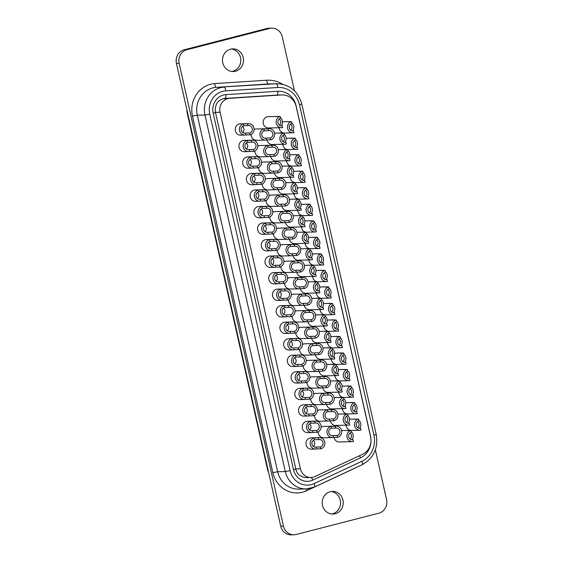 <?xml version="1.0" encoding="UTF-8"?>
<svg xmlns="http://www.w3.org/2000/svg" width="563" height="563" viewBox="0 0 563 563"><rect width="100%" height="100%" fill="white"/><g stroke="black" fill="none" stroke-linecap="round" stroke-linejoin="round"><path stroke-width="0.84" d="M357.744 427.69A3.779 3.512 88.6 0 0 357.589 421.631M354.014 411.166A3.779 3.512 88.6 0 0 353.867 405.107M350.292 394.642A3.779 3.512 88.6 0 0 350.144 388.583M346.569 378.111A3.779 3.512 88.6 0 0 346.414 372.059M342.846 361.587A3.779 3.512 88.6 0 0 342.691 355.534M339.123 345.063A3.779 3.512 88.6 0 0 338.968 339.003M335.393 328.539A3.779 3.512 88.6 0 0 335.245 322.479M331.67 312.015A3.779 3.512 88.6 0 0 331.523 305.955M327.947 295.484A3.779 3.512 88.6 0 0 327.8 289.431M324.225 278.959A3.779 3.512 88.6 0 0 324.07 272.9M320.502 262.435A3.779 3.512 88.6 0 0 320.347 256.376M316.779 245.911A3.779 3.512 88.6 0 0 316.624 239.852M313.049 229.387A3.779 3.512 88.6 0 0 312.901 223.328M309.326 212.856A3.779 3.512 88.6 0 0 309.178 206.804M305.603 196.332A3.779 3.512 88.6 0 0 305.449 190.273M301.881 179.808A3.779 3.512 88.6 0 0 301.726 173.749M298.158 163.284A3.779 3.512 88.6 0 0 298.003 157.225M294.428 146.753A3.779 3.512 88.6 0 0 294.28 140.701M356.534 419.154A5.665 5.264 88.6 0 0 355.429 419.055A5.665 5.264 88.6 0 0 354.331 419.203L358.518 419.097A5.665 5.264 88.6 0 0 354.542 425.339A5.665 5.264 88.6 0 0 359.898 430.273A5.665 5.264 88.6 0 0 361.003 430.118L360.587 428.281A3.779 3.512 88.6 0 1 356.28 425.093A3.779 3.512 88.6 0 1 358.934 420.934L358.518 419.097M355.429 419.055L351.242 419.154A5.665 5.264 88.6 0 0 350.144 419.308A5.665 5.264 88.6 0 0 349.517 419.519M346.132 425.185A5.665 5.264 88.6 0 0 351.53 430.484L359.898 430.273M352.811 402.622A5.665 5.264 88.6 0 0 351.706 402.524A5.665 5.264 88.6 0 0 350.608 402.679L354.796 402.573A5.665 5.264 88.6 0 0 350.819 408.808A5.665 5.264 88.6 0 0 356.175 413.749A5.665 5.264 88.6 0 0 357.28 413.594L356.865 411.757A3.779 3.512 88.6 0 1 352.558 408.569A3.779 3.512 88.6 0 1 355.211 404.41L354.796 402.573M351.706 402.524L347.519 402.629A5.665 5.264 88.6 0 0 346.421 402.784A5.665 5.264 88.6 0 0 345.795 402.988M342.41 408.661A5.665 5.264 88.6 0 0 347.8 413.953L356.175 413.749M349.088 386.098A5.665 5.264 88.6 0 0 347.983 386A5.665 5.264 88.6 0 0 346.885 386.155L351.073 386.049A5.665 5.264 88.6 0 0 347.097 392.284A5.665 5.264 88.6 0 0 352.452 397.218A5.665 5.264 88.6 0 0 353.55 397.07L353.142 395.233A3.779 3.512 88.6 0 1 348.835 392.045A3.779 3.512 88.6 0 1 351.481 387.886L351.073 386.049M347.983 386L343.796 386.105A5.665 5.264 88.6 0 0 342.698 386.26A5.665 5.264 88.6 0 0 342.072 386.464M338.687 392.13A5.665 5.264 88.6 0 0 344.077 397.429L352.452 397.218M345.365 369.574A5.665 5.264 88.6 0 0 344.26 369.476A5.665 5.264 88.6 0 0 343.156 369.631L347.343 369.525A5.665 5.264 88.6 0 0 343.374 375.76A5.665 5.264 88.6 0 0 348.729 380.694A5.665 5.264 88.6 0 0 349.827 380.539L349.412 378.702A3.779 3.512 88.6 0 1 345.112 375.521A3.779 3.512 88.6 0 1 347.758 371.362L347.343 369.525M344.26 369.476L340.073 369.581A5.665 5.264 88.6 0 0 338.968 369.736A5.665 5.264 88.6 0 0 338.342 369.94M334.964 375.605A5.665 5.264 88.6 0 0 340.355 380.905L348.729 380.694M341.642 353.05A5.665 5.264 88.6 0 0 340.531 352.952A5.665 5.264 88.6 0 0 339.433 353.107L343.62 353.001A5.665 5.264 88.6 0 0 339.644 359.236A5.665 5.264 88.6 0 0 345.006 364.17A5.665 5.264 88.6 0 0 346.104 364.015L345.689 362.178A3.779 3.512 88.6 0 1 341.382 358.99A3.779 3.512 88.6 0 1 344.035 354.838L343.62 353.001M340.531 352.952L336.35 353.057A5.665 5.264 88.6 0 0 335.245 353.205A5.665 5.264 88.6 0 0 334.619 353.416M331.241 359.081A5.665 5.264 88.6 0 0 336.632 364.381L345.006 364.17M337.913 336.526A5.665 5.264 88.6 0 0 336.808 336.428A5.665 5.264 88.6 0 0 335.71 336.575L339.897 336.47A5.665 5.264 88.6 0 0 335.921 342.712A5.665 5.264 88.6 0 0 341.284 347.645A5.665 5.264 88.6 0 0 342.381 347.491L341.966 345.654A3.779 3.512 88.6 0 1 337.659 342.466A3.779 3.512 88.6 0 1 340.312 338.307L339.897 336.47M336.808 336.428L332.62 336.526A5.665 5.264 88.6 0 0 331.523 336.681A5.665 5.264 88.6 0 0 330.896 336.892M327.511 342.557A5.665 5.264 88.6 0 0 332.909 347.857L341.284 347.645M334.19 319.995A5.665 5.264 88.6 0 0 333.085 319.897A5.665 5.264 88.6 0 0 331.987 320.051L336.174 319.946A5.665 5.264 88.6 0 0 332.198 326.181A5.665 5.264 88.6 0 0 337.554 331.121A5.665 5.264 88.6 0 0 338.659 330.967L338.243 329.13A3.779 3.512 88.6 0 1 333.936 325.942A3.779 3.512 88.6 0 1 336.59 321.783L336.174 319.946M333.085 319.897L328.898 320.002A5.665 5.264 88.6 0 0 327.8 320.157A5.665 5.264 88.6 0 0 327.173 320.361M323.788 326.033A5.665 5.264 88.6 0 0 329.179 331.325L337.554 331.121M330.467 303.471A5.665 5.264 88.6 0 0 329.362 303.373A5.665 5.264 88.6 0 0 328.264 303.527L332.451 303.422A5.665 5.264 88.6 0 0 328.475 309.657A5.665 5.264 88.6 0 0 333.831 314.59A5.665 5.264 88.6 0 0 334.929 314.443L334.521 312.606A3.779 3.512 88.6 0 1 330.214 309.418A3.779 3.512 88.6 0 1 332.86 305.259L332.451 303.422M329.362 303.373L325.175 303.478A5.665 5.264 88.6 0 0 324.077 303.633A5.665 5.264 88.6 0 0 323.451 303.837M320.065 309.502A5.665 5.264 88.6 0 0 325.456 314.801L333.831 314.59M326.744 286.947A5.665 5.264 88.6 0 0 325.639 286.849A5.665 5.264 88.6 0 0 324.534 287.003L328.722 286.898A5.665 5.264 88.6 0 0 324.752 293.133A5.665 5.264 88.6 0 0 330.108 298.066A5.665 5.264 88.6 0 0 331.206 297.911L330.791 296.075A3.779 3.512 88.6 0 1 326.491 292.894A3.779 3.512 88.6 0 1 329.137 288.735L328.722 286.898M325.639 286.849L321.452 286.954A5.665 5.264 88.6 0 0 320.347 287.109A5.665 5.264 88.6 0 0 319.721 287.313M316.343 292.978A5.665 5.264 88.6 0 0 321.733 298.277L330.108 298.066M323.021 270.423A5.665 5.264 88.6 0 0 321.909 270.324A5.665 5.264 88.6 0 0 320.811 270.479L324.999 270.374A5.665 5.264 88.6 0 0 321.023 276.609A5.665 5.264 88.6 0 0 326.385 281.542A5.665 5.264 88.6 0 0 327.483 281.387L327.068 279.551A3.779 3.512 88.6 0 1 322.761 276.363A3.779 3.512 88.6 0 1 325.414 272.211L324.999 270.374M321.909 270.324L317.729 270.43A5.665 5.264 88.6 0 0 316.624 270.578A5.665 5.264 88.6 0 0 315.998 270.789M312.62 276.454A5.665 5.264 88.6 0 0 318.011 281.753L326.385 281.542M319.291 253.892A5.665 5.264 88.6 0 0 318.186 253.8A5.665 5.264 88.6 0 0 317.089 253.948L321.276 253.843A5.665 5.264 88.6 0 0 317.3 260.085A5.665 5.264 88.6 0 0 322.662 265.018A5.665 5.264 88.6 0 0 323.76 264.863L323.345 263.027A3.779 3.512 88.6 0 1 319.038 259.839A3.779 3.512 88.6 0 1 321.691 255.679L321.276 253.843M318.186 253.8L313.999 253.899A5.665 5.264 88.6 0 0 312.901 254.054A5.665 5.264 88.6 0 0 312.275 254.265M308.89 259.93A5.665 5.264 88.6 0 0 314.288 265.222L322.662 265.018M315.569 237.368A5.665 5.264 88.6 0 0 314.464 237.269A5.665 5.264 88.6 0 0 313.366 237.424L317.553 237.319A5.665 5.264 88.6 0 0 313.577 243.554A5.665 5.264 88.6 0 0 318.932 248.487A5.665 5.264 88.6 0 0 320.037 248.339L319.622 246.503A3.779 3.512 88.6 0 1 315.315 243.315A3.779 3.512 88.6 0 1 317.968 239.155L317.553 237.319M314.464 237.269L310.276 237.375A5.665 5.264 88.6 0 0 309.178 237.53A5.665 5.264 88.6 0 0 308.552 237.734M305.167 243.406A5.665 5.264 88.6 0 0 310.558 248.698L318.932 248.487M311.846 220.844A5.665 5.264 88.6 0 0 310.741 220.745A5.665 5.264 88.6 0 0 309.643 220.9L313.83 220.795A5.665 5.264 88.6 0 0 309.854 227.03A5.665 5.264 88.6 0 0 315.21 231.963A5.665 5.264 88.6 0 0 316.307 231.808L315.899 229.978A3.779 3.512 88.6 0 1 311.592 226.79A3.779 3.512 88.6 0 1 314.238 222.631L313.83 220.795M310.741 220.745L306.553 220.851A5.665 5.264 88.6 0 0 305.456 221.006A5.665 5.264 88.6 0 0 304.829 221.21M301.444 226.875A5.665 5.264 88.6 0 0 306.835 232.174L315.21 231.963M308.123 204.32A5.665 5.264 88.6 0 0 307.018 204.221A5.665 5.264 88.6 0 0 305.913 204.376L310.1 204.27A5.665 5.264 88.6 0 0 306.131 210.506A5.665 5.264 88.6 0 0 311.487 215.439A5.665 5.264 88.6 0 0 312.585 215.284L312.169 213.447A3.779 3.512 88.6 0 1 307.87 210.259A3.779 3.512 88.6 0 1 310.516 206.107L310.1 204.27M307.018 204.221L302.831 204.327A5.665 5.264 88.6 0 0 301.733 204.482A5.665 5.264 88.6 0 0 301.099 204.686M297.721 210.351A5.665 5.264 88.6 0 0 303.112 215.65L311.487 215.439M304.4 187.796A5.665 5.264 88.6 0 0 303.295 187.697A5.665 5.264 88.6 0 0 302.19 187.845L306.378 187.746A5.665 5.264 88.6 0 0 302.401 193.982A5.665 5.264 88.6 0 0 307.764 198.915A5.665 5.264 88.6 0 0 308.862 198.76L308.447 196.923A3.779 3.512 88.6 0 1 304.14 193.735A3.779 3.512 88.6 0 1 306.793 189.583L306.378 187.746M303.295 187.697L299.108 187.803A5.665 5.264 88.6 0 0 298.003 187.951A5.665 5.264 88.6 0 0 297.377 188.162M293.999 193.827A5.665 5.264 88.6 0 0 299.389 199.126L307.764 198.915M300.67 171.265A5.665 5.264 88.6 0 0 299.565 171.166A5.665 5.264 88.6 0 0 298.467 171.321L302.655 171.215A5.665 5.264 88.6 0 0 298.679 177.458A5.665 5.264 88.6 0 0 304.041 182.391A5.665 5.264 88.6 0 0 305.139 182.236L304.724 180.399A3.779 3.512 88.6 0 1 300.417 177.211A3.779 3.512 88.6 0 1 303.07 173.052L302.655 171.215M299.565 171.166L295.378 171.272A5.665 5.264 88.6 0 0 294.28 171.426A5.665 5.264 88.6 0 0 293.654 171.638M290.269 177.303A5.665 5.264 88.6 0 0 295.666 182.595L304.041 182.391M296.947 154.741A5.665 5.264 88.6 0 0 295.842 154.642A5.665 5.264 88.6 0 0 294.745 154.797L298.932 154.691A5.665 5.264 88.6 0 0 294.956 160.927A5.665 5.264 88.6 0 0 300.311 165.86A5.665 5.264 88.6 0 0 301.416 165.712L301.001 163.875A3.779 3.512 88.6 0 1 296.694 160.687A3.779 3.512 88.6 0 1 299.347 156.528L298.932 154.691M295.842 154.642L291.655 154.748A5.665 5.264 88.6 0 0 290.557 154.902A5.665 5.264 88.6 0 0 289.931 155.107M286.546 160.772A5.665 5.264 88.6 0 0 291.944 166.071L300.311 165.86M293.224 138.216A5.665 5.264 88.6 0 0 292.12 138.118A5.665 5.264 88.6 0 0 291.022 138.273L295.209 138.167A5.665 5.264 88.6 0 0 291.233 144.402A5.665 5.264 88.6 0 0 296.588 149.336A5.665 5.264 88.6 0 0 297.686 149.181L297.278 147.351A3.779 3.512 88.6 0 1 292.971 144.163A3.779 3.512 88.6 0 1 295.617 140.004L295.209 138.167M292.12 138.118L287.932 138.224A5.665 5.264 88.6 0 0 286.834 138.378A5.665 5.264 88.6 0 0 286.208 138.582M282.823 144.248A5.665 5.264 88.6 0 0 288.214 149.547L296.588 149.336M333.486 437.395L333.071 435.558A3.779 3.512 88.6 0 1 328.764 432.37A3.779 3.512 88.6 0 1 331.417 428.211L335.604 428.105L335.189 426.268L331.002 426.374A5.665 5.264 88.6 0 0 327.026 432.609A5.665 5.264 88.6 0 0 332.381 437.542A5.665 5.264 88.6 0 0 333.486 437.395L337.673 437.289A5.665 5.264 88.6 0 0 341.642 431.047A5.665 5.264 88.6 0 0 336.287 426.114A5.665 5.264 88.6 0 0 335.189 426.268M333.071 435.558L337.258 435.452A3.779 3.512 88.6 0 0 336.336 428.007A3.779 3.512 88.6 0 0 335.604 428.105M329.756 420.864L329.348 419.027A3.779 3.512 88.6 0 1 325.041 415.846A3.779 3.512 88.6 0 1 327.687 411.687L331.874 411.581L331.466 409.744L327.279 409.85A5.665 5.264 88.6 0 0 323.303 416.085A5.665 5.264 88.6 0 0 328.658 421.018A5.665 5.264 88.6 0 0 329.756 420.864L333.943 420.758A5.665 5.264 88.6 0 0 337.92 414.523A5.665 5.264 88.6 0 0 332.564 409.59A5.665 5.264 88.6 0 0 331.466 409.744M329.348 419.027L333.535 418.921A3.779 3.512 88.6 0 0 332.613 411.476A3.779 3.512 88.6 0 0 331.874 411.581M326.033 404.34L325.618 402.503A3.779 3.512 88.6 0 1 321.318 399.315A3.779 3.512 88.6 0 1 323.964 395.163L328.152 395.057L327.736 393.22L323.549 393.326A5.665 5.264 88.6 0 0 319.58 399.561A5.665 5.264 88.6 0 0 324.935 404.494A5.665 5.264 88.6 0 0 326.033 404.34L330.221 404.234A5.665 5.264 88.6 0 0 334.197 397.999A5.665 5.264 88.6 0 0 328.841 393.065A5.665 5.264 88.6 0 0 327.736 393.22M325.618 402.503L329.805 402.397A3.779 3.512 88.6 0 0 328.883 394.952A3.779 3.512 88.6 0 0 328.152 395.057M322.31 387.816L321.895 385.979A3.779 3.512 88.6 0 1 317.588 382.791A3.779 3.512 88.6 0 1 320.241 378.632L324.429 378.526L324.014 376.696L319.826 376.795A5.665 5.264 88.6 0 0 315.85 383.037A5.665 5.264 88.6 0 0 321.213 387.97A5.665 5.264 88.6 0 0 322.31 387.816L326.498 387.71A5.665 5.264 88.6 0 0 330.474 381.475A5.665 5.264 88.6 0 0 325.111 376.541A5.665 5.264 88.6 0 0 324.014 376.696M321.895 385.979L326.083 385.873A3.779 3.512 88.6 0 0 325.161 378.427A3.779 3.512 88.6 0 0 324.429 378.526M318.588 371.291L318.172 369.455A3.779 3.512 88.6 0 1 313.865 366.267A3.779 3.512 88.6 0 1 316.519 362.108L320.706 362.002L320.291 360.165L316.103 360.271A5.665 5.264 88.6 0 0 312.127 366.506A5.665 5.264 88.6 0 0 317.49 371.439A5.665 5.264 88.6 0 0 318.588 371.291L322.775 371.186A5.665 5.264 88.6 0 0 326.751 364.951A5.665 5.264 88.6 0 0 321.389 360.017A5.665 5.264 88.6 0 0 320.291 360.165M318.172 369.455L322.36 369.349A3.779 3.512 88.6 0 0 321.438 361.903A3.779 3.512 88.6 0 0 320.706 362.002M314.865 354.76L314.45 352.931A3.779 3.512 88.6 0 1 310.143 349.743A3.779 3.512 88.6 0 1 312.796 345.583L316.983 345.478L316.568 343.641L312.381 343.747A5.665 5.264 88.6 0 0 308.404 349.982A5.665 5.264 88.6 0 0 313.76 354.915A5.665 5.264 88.6 0 0 314.865 354.76L319.052 354.662A5.665 5.264 88.6 0 0 323.021 348.42A5.665 5.264 88.6 0 0 317.666 343.486A5.665 5.264 88.6 0 0 316.568 343.641M314.45 352.931L318.637 352.825A3.779 3.512 88.6 0 0 317.715 345.372A3.779 3.512 88.6 0 0 316.983 345.478M311.135 338.236L310.727 336.4A3.779 3.512 88.6 0 1 306.42 333.212A3.779 3.512 88.6 0 1 309.066 329.059L313.253 328.954L312.845 327.117L308.658 327.223A5.665 5.264 88.6 0 0 304.682 333.458A5.665 5.264 88.6 0 0 310.037 338.391A5.665 5.264 88.6 0 0 311.135 338.236L315.322 338.131A5.665 5.264 88.6 0 0 319.298 331.896A5.665 5.264 88.6 0 0 313.943 326.962A5.665 5.264 88.6 0 0 312.845 327.117M310.727 336.4L314.914 336.294A3.779 3.512 88.6 0 0 313.992 328.848A3.779 3.512 88.6 0 0 313.253 328.954M307.412 321.712L306.997 319.875A3.779 3.512 88.6 0 1 302.697 316.688A3.779 3.512 88.6 0 1 305.343 312.535L309.53 312.43L309.115 310.593L304.928 310.699A5.665 5.264 88.6 0 0 300.959 316.934A5.665 5.264 88.6 0 0 306.314 321.867A5.665 5.264 88.6 0 0 307.412 321.712L311.599 321.607A5.665 5.264 88.6 0 0 315.576 315.371A5.665 5.264 88.6 0 0 310.22 310.438A5.665 5.264 88.6 0 0 309.115 310.593M306.997 319.875L311.184 319.77A3.779 3.512 88.6 0 0 310.262 312.324A3.779 3.512 88.6 0 0 309.53 312.43M303.689 305.188L303.274 303.351A3.779 3.512 88.6 0 1 298.974 300.163A3.779 3.512 88.6 0 1 301.62 296.004L305.808 295.899L305.392 294.062L301.205 294.168A5.665 5.264 88.6 0 0 297.229 300.41A5.665 5.264 88.6 0 0 302.591 305.343A5.665 5.264 88.6 0 0 303.689 305.188L307.877 305.083A5.665 5.264 88.6 0 0 311.853 298.847A5.665 5.264 88.6 0 0 306.49 293.914A5.665 5.264 88.6 0 0 305.392 294.062M303.274 303.351L307.461 303.246A3.779 3.512 88.6 0 0 306.539 295.8A3.779 3.512 88.6 0 0 305.808 295.899M299.966 288.664L299.551 286.827A3.779 3.512 88.6 0 1 295.244 283.639A3.779 3.512 88.6 0 1 297.897 279.48L302.085 279.375L301.669 277.538L297.482 277.643A5.665 5.264 88.6 0 0 293.506 283.879A5.665 5.264 88.6 0 0 298.869 288.812A5.665 5.264 88.6 0 0 299.966 288.664L304.154 288.559A5.665 5.264 88.6 0 0 308.13 282.323A5.665 5.264 88.6 0 0 302.767 277.383A5.665 5.264 88.6 0 0 301.669 277.538M299.551 286.827L303.738 286.722A3.779 3.512 88.6 0 0 302.817 279.276A3.779 3.512 88.6 0 0 302.085 279.375M296.244 272.133L295.828 270.303A3.779 3.512 88.6 0 1 291.521 267.115A3.779 3.512 88.6 0 1 294.175 262.956L298.362 262.851L297.947 261.014L293.759 261.119A5.665 5.264 88.6 0 0 289.783 267.355A5.665 5.264 88.6 0 0 295.139 272.288A5.665 5.264 88.6 0 0 296.244 272.133L300.431 272.035A5.665 5.264 88.6 0 0 304.4 265.792A5.665 5.264 88.6 0 0 299.044 260.859A5.665 5.264 88.6 0 0 297.947 261.014M295.828 270.303L300.016 270.198A3.779 3.512 88.6 0 0 299.094 262.745A3.779 3.512 88.6 0 0 298.362 262.851M292.514 255.609L292.106 253.772A3.779 3.512 88.6 0 1 287.799 250.584A3.779 3.512 88.6 0 1 290.445 246.432L294.632 246.327L294.224 244.49L290.036 244.595A5.665 5.264 88.6 0 0 286.06 250.831A5.665 5.264 88.6 0 0 291.416 255.764A5.665 5.264 88.6 0 0 292.514 255.609L296.701 255.503A5.665 5.264 88.6 0 0 300.677 249.268A5.665 5.264 88.6 0 0 295.322 244.335A5.665 5.264 88.6 0 0 294.224 244.49M292.106 253.772L296.293 253.667A3.779 3.512 88.6 0 0 295.371 246.221A3.779 3.512 88.6 0 0 294.632 246.327M288.791 239.085L288.376 237.248A3.779 3.512 88.6 0 1 284.076 234.06A3.779 3.512 88.6 0 1 286.722 229.901L290.909 229.803L290.494 227.966L286.307 228.071A5.665 5.264 88.6 0 0 282.337 234.307A5.665 5.264 88.6 0 0 287.693 239.24A5.665 5.264 88.6 0 0 288.791 239.085L292.978 238.979A5.665 5.264 88.6 0 0 296.954 232.744A5.665 5.264 88.6 0 0 291.599 227.811A5.665 5.264 88.6 0 0 290.494 227.966M288.376 237.248L292.563 237.143A3.779 3.512 88.6 0 0 291.641 229.697A3.779 3.512 88.6 0 0 290.909 229.803M285.068 222.561L284.653 220.724A3.779 3.512 88.6 0 1 280.353 217.536A3.779 3.512 88.6 0 1 282.999 213.377L287.186 213.271L286.771 211.435L282.584 211.54A5.665 5.264 88.6 0 0 278.608 217.782A5.665 5.264 88.6 0 0 283.97 222.716A5.665 5.264 88.6 0 0 285.068 222.561L289.255 222.455A5.665 5.264 88.6 0 0 293.232 216.22A5.665 5.264 88.6 0 0 287.876 211.287A5.665 5.264 88.6 0 0 286.771 211.435M284.653 220.724L288.84 220.619A3.779 3.512 88.6 0 0 287.918 213.173A3.779 3.512 88.6 0 0 287.186 213.271M281.345 206.037L280.93 204.2A3.779 3.512 88.6 0 1 276.623 201.012A3.779 3.512 88.6 0 1 279.276 196.853L283.463 196.747L283.048 194.911L278.861 195.016A5.665 5.264 88.6 0 0 274.885 201.251A5.665 5.264 88.6 0 0 280.247 206.185A5.665 5.264 88.6 0 0 281.345 206.037L285.532 205.931A5.665 5.264 88.6 0 0 289.509 199.696A5.665 5.264 88.6 0 0 284.146 194.756A5.665 5.264 88.6 0 0 283.048 194.911M280.93 204.2L285.117 204.095A3.779 3.512 88.6 0 0 284.195 196.649A3.779 3.512 88.6 0 0 283.463 196.747M277.622 189.506L277.207 187.676A3.779 3.512 88.6 0 1 272.9 184.488A3.779 3.512 88.6 0 1 275.553 180.329L279.741 180.223L279.325 178.387L275.138 178.492A5.665 5.264 88.6 0 0 271.162 184.727A5.665 5.264 88.6 0 0 276.517 189.661A5.665 5.264 88.6 0 0 277.622 189.506L281.81 189.407A5.665 5.264 88.6 0 0 285.786 183.165A5.665 5.264 88.6 0 0 280.423 178.232A5.665 5.264 88.6 0 0 279.325 178.387M277.207 187.676L281.394 187.57A3.779 3.512 88.6 0 0 280.473 180.118A3.779 3.512 88.6 0 0 279.741 180.223M273.899 172.982L273.484 171.145A3.779 3.512 88.6 0 1 269.177 167.957A3.779 3.512 88.6 0 1 271.83 163.805L276.011 163.699L275.603 161.862L271.415 161.968A5.665 5.264 88.6 0 0 267.439 168.203A5.665 5.264 88.6 0 0 272.795 173.137A5.665 5.264 88.6 0 0 273.899 172.982L278.08 172.876A5.665 5.264 88.6 0 0 282.056 166.641A5.665 5.264 88.6 0 0 276.7 161.708A5.665 5.264 88.6 0 0 275.603 161.862M273.484 171.145L277.672 171.039A3.779 3.512 88.6 0 0 276.75 163.594A3.779 3.512 88.6 0 0 276.011 163.699M270.17 156.458L269.761 154.621A3.779 3.512 88.6 0 1 265.454 151.433A3.779 3.512 88.6 0 1 268.101 147.274L272.288 147.175L271.873 145.338L267.692 145.444A5.665 5.264 88.6 0 0 263.716 151.679A5.665 5.264 88.6 0 0 269.072 156.613A5.665 5.264 88.6 0 0 270.17 156.458L274.357 156.352A5.665 5.264 88.6 0 0 278.333 150.117A5.665 5.264 88.6 0 0 272.978 145.184A5.665 5.264 88.6 0 0 271.873 145.338M269.761 154.621L273.942 154.515A3.779 3.512 88.6 0 0 273.02 147.07A3.779 3.512 88.6 0 0 272.288 147.175M336.287 426.114L323.31 426.444A5.665 5.264 88.6 0 0 322.205 426.592A5.665 5.264 88.6 0 0 321.135 427.007M318.194 431.863A5.665 5.264 88.6 0 0 323.591 437.768L332.381 437.542M332.564 409.59L319.58 409.913A5.665 5.264 88.6 0 0 318.482 410.068A5.665 5.264 88.6 0 0 317.412 410.483M314.464 415.339A5.665 5.264 88.6 0 0 319.868 421.237L328.658 421.018M328.841 393.065L315.857 393.389A5.665 5.264 88.6 0 0 314.759 393.544A5.665 5.264 88.6 0 0 313.69 393.952M310.741 398.815A5.665 5.264 88.6 0 0 316.146 404.713L324.935 404.494M325.111 376.541L312.134 376.865A5.665 5.264 88.6 0 0 311.036 377.02A5.665 5.264 88.6 0 0 309.967 377.428M307.018 382.291A5.665 5.264 88.6 0 0 312.416 388.189L321.213 387.97M321.389 360.017L308.411 360.341A5.665 5.264 88.6 0 0 307.314 360.496A5.665 5.264 88.6 0 0 306.244 360.904M303.295 365.76A5.665 5.264 88.6 0 0 308.693 371.664L317.49 371.439M317.666 343.486L304.689 343.817A5.665 5.264 88.6 0 0 303.584 343.965A5.665 5.264 88.6 0 0 302.514 344.38M299.572 349.236A5.665 5.264 88.6 0 0 304.97 355.14L313.76 354.915M313.943 326.962L300.966 327.286A5.665 5.264 88.6 0 0 299.861 327.441A5.665 5.264 88.6 0 0 298.791 327.856M295.842 332.712A5.665 5.264 88.6 0 0 301.247 338.609L310.037 338.391M310.22 310.438L297.236 310.762A5.665 5.264 88.6 0 0 296.138 310.917A5.665 5.264 88.6 0 0 295.068 311.325M292.12 316.188A5.665 5.264 88.6 0 0 297.524 322.085L306.314 321.867M306.49 293.914L293.513 294.238A5.665 5.264 88.6 0 0 292.415 294.393A5.665 5.264 88.6 0 0 291.345 294.801M288.397 299.664A5.665 5.264 88.6 0 0 293.795 305.561L302.591 305.343M302.767 277.383L289.79 277.714A5.665 5.264 88.6 0 0 288.692 277.862A5.665 5.264 88.6 0 0 287.623 278.277M284.674 283.133A5.665 5.264 88.6 0 0 290.072 289.037L298.869 288.812M299.044 260.859L286.067 261.183A5.665 5.264 88.6 0 0 284.962 261.338A5.665 5.264 88.6 0 0 283.893 261.753M280.951 266.609A5.665 5.264 88.6 0 0 286.349 272.513L295.139 272.288M295.322 244.335L282.344 244.659A5.665 5.264 88.6 0 0 281.24 244.814A5.665 5.264 88.6 0 0 280.17 245.229M277.221 250.085A5.665 5.264 88.6 0 0 282.626 255.982L291.416 255.764M291.599 227.811L278.615 228.135A5.665 5.264 88.6 0 0 277.517 228.289A5.665 5.264 88.6 0 0 276.447 228.698M273.498 233.561A5.665 5.264 88.6 0 0 278.903 239.458L287.693 239.24M287.876 211.287L274.892 211.611A5.665 5.264 88.6 0 0 273.794 211.765A5.665 5.264 88.6 0 0 272.724 212.174M269.776 217.036A5.665 5.264 88.6 0 0 275.173 222.934L283.97 222.716M284.146 194.756L271.169 195.087A5.665 5.264 88.6 0 0 270.071 195.234A5.665 5.264 88.6 0 0 269.001 195.65M266.053 200.505A5.665 5.264 88.6 0 0 271.45 206.41L280.247 206.185M280.423 178.232L267.446 178.555A5.665 5.264 88.6 0 0 266.348 178.71A5.665 5.264 88.6 0 0 265.272 179.125M262.33 183.981A5.665 5.264 88.6 0 0 267.728 189.886L276.517 189.661M276.7 161.708L263.723 162.031A5.665 5.264 88.6 0 0 262.618 162.186A5.665 5.264 88.6 0 0 261.549 162.594M258.607 167.457A5.665 5.264 88.6 0 0 264.005 173.355L272.795 173.137M272.978 145.184L259.993 145.507A5.665 5.264 88.6 0 0 258.896 145.662A5.665 5.264 88.6 0 0 257.826 146.07M254.877 150.933A5.665 5.264 88.6 0 0 260.282 156.831L269.072 156.613M350.151 439.07A3.779 3.512 88.6 0 0 349.996 433.01M346.421 422.539A3.779 3.512 88.6 0 0 346.273 416.486M342.698 406.014A3.779 3.512 88.6 0 0 342.55 399.955M338.975 389.49A3.779 3.512 88.6 0 0 338.82 383.431M335.252 372.966A3.779 3.512 88.6 0 0 335.098 366.907M331.53 356.435A3.779 3.512 88.6 0 0 331.375 350.383M327.8 339.911A3.779 3.512 88.6 0 0 327.652 333.859M324.077 323.387A3.779 3.512 88.6 0 0 323.929 317.328M320.354 306.863A3.779 3.512 88.6 0 0 320.206 300.804M316.631 290.339A3.779 3.512 88.6 0 0 316.476 284.28M312.908 273.808A3.779 3.512 88.6 0 0 312.754 267.756M309.186 257.284A3.779 3.512 88.6 0 0 309.031 251.232M305.456 240.76A3.779 3.512 88.6 0 0 305.308 234.701M301.733 224.236A3.779 3.512 88.6 0 0 301.585 218.177M298.01 207.712A3.779 3.512 88.6 0 0 297.855 201.653M294.287 191.181A3.779 3.512 88.6 0 0 294.132 185.128M290.564 174.657A3.779 3.512 88.6 0 0 290.409 168.604M286.834 158.133A3.779 3.512 88.6 0 0 286.687 152.073M283.112 141.609A3.779 3.512 88.6 0 0 282.964 135.549M348.94 430.526A5.665 5.264 88.6 0 0 347.835 430.428A5.665 5.264 88.6 0 0 346.738 430.582L350.925 430.477A5.665 5.264 88.6 0 0 346.949 436.712A5.665 5.264 88.6 0 0 352.304 441.645A5.665 5.264 88.6 0 0 353.409 441.491L352.994 439.661A3.779 3.512 88.6 0 1 348.687 436.473A3.779 3.512 88.6 0 1 351.34 432.314L350.925 430.477M334.021 437.381A5.665 5.264 88.6 0 0 339.327 441.969L352.304 441.645M345.218 414.002A5.665 5.264 88.6 0 0 344.113 413.904A5.665 5.264 88.6 0 0 343.015 414.058L347.202 413.953A5.665 5.264 88.6 0 0 343.226 420.188A5.665 5.264 88.6 0 0 348.581 425.121A5.665 5.264 88.6 0 0 349.686 424.966L349.271 423.13A3.779 3.512 88.6 0 1 344.964 419.942A3.779 3.512 88.6 0 1 347.617 415.79L347.202 413.953M330.298 420.85A5.665 5.264 88.6 0 0 335.604 425.445L348.581 425.121M341.495 397.478A5.665 5.264 88.6 0 0 340.39 397.379A5.665 5.264 88.6 0 0 339.292 397.534L343.479 397.429A5.665 5.264 88.6 0 0 339.503 403.664A5.665 5.264 88.6 0 0 344.859 408.597A5.665 5.264 88.6 0 0 345.956 408.442L345.548 406.606A3.779 3.512 88.6 0 1 341.241 403.418A3.779 3.512 88.6 0 1 343.887 399.266L343.479 397.429M326.575 404.325A5.665 5.264 88.6 0 0 331.881 408.921L344.859 408.597M337.772 380.947A5.665 5.264 88.6 0 0 336.667 380.848A5.665 5.264 88.6 0 0 335.562 381.003L339.749 380.898A5.665 5.264 88.6 0 0 335.78 387.14A5.665 5.264 88.6 0 0 341.136 392.073A5.665 5.264 88.6 0 0 342.234 391.918L341.818 390.082A3.779 3.512 88.6 0 1 337.519 386.894A3.779 3.512 88.6 0 1 340.165 382.734L339.749 380.898M322.852 387.801A5.665 5.264 88.6 0 0 328.159 392.397L341.136 392.073M334.049 364.423A5.665 5.264 88.6 0 0 332.937 364.324A5.665 5.264 88.6 0 0 331.839 364.479L336.027 364.374A5.665 5.264 88.6 0 0 332.05 370.609A5.665 5.264 88.6 0 0 337.413 375.542A5.665 5.264 88.6 0 0 338.511 375.394L338.096 373.558A3.779 3.512 88.6 0 1 333.789 370.37A3.779 3.512 88.6 0 1 336.442 366.21L336.027 364.374M319.122 371.277A5.665 5.264 88.6 0 0 324.429 375.873L337.413 375.542M330.319 347.899A5.665 5.264 88.6 0 0 329.214 347.8A5.665 5.264 88.6 0 0 328.116 347.955L332.304 347.85A5.665 5.264 88.6 0 0 328.328 354.085A5.665 5.264 88.6 0 0 333.69 359.018A5.665 5.264 88.6 0 0 334.788 358.863L334.373 357.033A3.779 3.512 88.6 0 1 330.066 353.846A3.779 3.512 88.6 0 1 332.719 349.686L332.304 347.85M315.4 354.753A5.665 5.264 88.6 0 0 320.706 359.342L333.69 359.018M326.596 331.375A5.665 5.264 88.6 0 0 325.491 331.276A5.665 5.264 88.6 0 0 324.394 331.431L328.581 331.325A5.665 5.264 88.6 0 0 324.605 337.561A5.665 5.264 88.6 0 0 329.96 342.494A5.665 5.264 88.6 0 0 331.065 342.339L330.65 340.502A3.779 3.512 88.6 0 1 326.343 337.314A3.779 3.512 88.6 0 1 328.996 333.162L328.581 331.325M311.677 338.222A5.665 5.264 88.6 0 0 316.983 342.818L329.96 342.494M322.873 314.851A5.665 5.264 88.6 0 0 321.769 314.752A5.665 5.264 88.6 0 0 320.671 314.9L324.858 314.801A5.665 5.264 88.6 0 0 320.882 321.037A5.665 5.264 88.6 0 0 326.237 325.97A5.665 5.264 88.6 0 0 327.335 325.815L326.927 323.978A3.779 3.512 88.6 0 1 322.62 320.79A3.779 3.512 88.6 0 1 325.266 316.631L324.858 314.801M307.954 321.698A5.665 5.264 88.6 0 0 313.26 326.294L326.237 325.97M319.151 298.32A5.665 5.264 88.6 0 0 318.046 298.221A5.665 5.264 88.6 0 0 316.941 298.376L321.128 298.27A5.665 5.264 88.6 0 0 317.159 304.513A5.665 5.264 88.6 0 0 322.515 309.446A5.665 5.264 88.6 0 0 323.612 309.291L323.197 307.454A3.779 3.512 88.6 0 1 318.897 304.266A3.779 3.512 88.6 0 1 321.543 300.107L321.128 298.27M304.231 305.174A5.665 5.264 88.6 0 0 309.537 309.77L322.515 309.446M315.428 281.796A5.665 5.264 88.6 0 0 314.316 281.697A5.665 5.264 88.6 0 0 313.218 281.852L317.405 281.746A5.665 5.264 88.6 0 0 313.429 287.982A5.665 5.264 88.6 0 0 318.792 292.915A5.665 5.264 88.6 0 0 319.89 292.767L319.474 290.93A3.779 3.512 88.6 0 1 315.167 287.742A3.779 3.512 88.6 0 1 317.821 283.583L317.405 281.746M300.501 288.65A5.665 5.264 88.6 0 0 305.808 293.246L318.792 292.915M311.698 265.272A5.665 5.264 88.6 0 0 310.593 265.173A5.665 5.264 88.6 0 0 309.495 265.328L313.682 265.222A5.665 5.264 88.6 0 0 309.706 271.457A5.665 5.264 88.6 0 0 315.069 276.391A5.665 5.264 88.6 0 0 316.167 276.236L315.752 274.406A3.779 3.512 88.6 0 1 311.445 271.218A3.779 3.512 88.6 0 1 314.098 267.059L313.682 265.222M296.778 272.126A5.665 5.264 88.6 0 0 302.085 276.714L315.069 276.391M307.975 248.747A5.665 5.264 88.6 0 0 306.87 248.649A5.665 5.264 88.6 0 0 305.772 248.804L309.96 248.698A5.665 5.264 88.6 0 0 305.983 254.933A5.665 5.264 88.6 0 0 311.339 259.867A5.665 5.264 88.6 0 0 312.444 259.712L312.029 257.875A3.779 3.512 88.6 0 1 307.722 254.687A3.779 3.512 88.6 0 1 310.375 250.535L309.96 248.698M293.056 255.595A5.665 5.264 88.6 0 0 298.362 260.19L311.339 259.867M304.252 232.223A5.665 5.264 88.6 0 0 303.147 232.125A5.665 5.264 88.6 0 0 302.049 232.273L306.237 232.174A5.665 5.264 88.6 0 0 302.261 238.409A5.665 5.264 88.6 0 0 307.616 243.343A5.665 5.264 88.6 0 0 308.714 243.188L308.306 241.351A3.779 3.512 88.6 0 1 303.999 238.163A3.779 3.512 88.6 0 1 306.645 234.004L306.237 232.174M289.333 239.071A5.665 5.264 88.6 0 0 294.639 243.666L307.616 243.343M300.529 215.692A5.665 5.264 88.6 0 0 299.425 215.594A5.665 5.264 88.6 0 0 298.32 215.749L302.507 215.643A5.665 5.264 88.6 0 0 298.538 221.878A5.665 5.264 88.6 0 0 303.893 226.819A5.665 5.264 88.6 0 0 304.991 226.664L304.576 224.827A3.779 3.512 88.6 0 1 300.276 221.639A3.779 3.512 88.6 0 1 302.922 217.48L302.507 215.643M285.61 222.547A5.665 5.264 88.6 0 0 290.916 227.142L303.893 226.819M296.807 199.168A5.665 5.264 88.6 0 0 295.702 199.07A5.665 5.264 88.6 0 0 294.597 199.225L298.784 199.119A5.665 5.264 88.6 0 0 294.808 205.354A5.665 5.264 88.6 0 0 300.17 210.288A5.665 5.264 88.6 0 0 301.268 210.14L300.853 208.303A3.779 3.512 88.6 0 1 296.546 205.115A3.779 3.512 88.6 0 1 299.199 200.956L298.784 199.119M281.88 206.023A5.665 5.264 88.6 0 0 287.186 210.618L300.17 210.288M293.077 182.644A5.665 5.264 88.6 0 0 291.972 182.546A5.665 5.264 88.6 0 0 290.874 182.701L295.061 182.595A5.665 5.264 88.6 0 0 291.085 188.83A5.665 5.264 88.6 0 0 296.448 193.763A5.665 5.264 88.6 0 0 297.546 193.609L297.13 191.772A3.779 3.512 88.6 0 1 292.823 188.591A3.779 3.512 88.6 0 1 295.476 184.432L295.061 182.595M278.157 189.499A5.665 5.264 88.6 0 0 283.463 194.087L296.448 193.763M289.354 166.12A5.665 5.264 88.6 0 0 288.249 166.022A5.665 5.264 88.6 0 0 287.151 166.176L291.338 166.071A5.665 5.264 88.6 0 0 287.362 172.306A5.665 5.264 88.6 0 0 292.718 177.239A5.665 5.264 88.6 0 0 293.823 177.085L293.407 175.248A3.779 3.512 88.6 0 1 289.101 172.06A3.779 3.512 88.6 0 1 291.754 167.908L291.338 166.071M274.434 172.968A5.665 5.264 88.6 0 0 279.741 177.563L292.718 177.239M285.631 149.596A5.665 5.264 88.6 0 0 284.526 149.498A5.665 5.264 88.6 0 0 283.428 149.645L287.616 149.547A5.665 5.264 88.6 0 0 283.639 155.782A5.665 5.264 88.6 0 0 288.995 160.715A5.665 5.264 88.6 0 0 290.093 160.561L289.685 158.724A3.779 3.512 88.6 0 1 285.378 155.536A3.779 3.512 88.6 0 1 288.024 151.377L287.616 149.547M270.712 156.444A5.665 5.264 88.6 0 0 276.018 161.039L288.995 160.715M281.908 133.065A5.665 5.264 88.6 0 0 280.803 132.967A5.665 5.264 88.6 0 0 279.705 133.121L283.886 133.016A5.665 5.264 88.6 0 0 279.917 139.251A5.665 5.264 88.6 0 0 285.272 144.191A5.665 5.264 88.6 0 0 286.37 144.037L285.955 142.2A3.779 3.512 88.6 0 1 281.655 139.012A3.779 3.512 88.6 0 1 284.301 134.853L283.886 133.016M266.989 139.92A5.665 5.264 88.6 0 0 272.295 144.515L285.272 144.191M316.659 448.908L316.244 447.071A3.779 3.512 88.6 0 1 311.937 443.883A3.779 3.512 88.6 0 1 314.59 439.724L318.778 439.619L318.362 437.782L314.175 437.887A5.665 5.264 88.6 0 0 310.199 444.123A5.665 5.264 88.6 0 0 315.561 449.063A5.665 5.264 88.6 0 0 316.659 448.908L320.847 448.802A5.665 5.264 88.6 0 0 324.823 442.567A5.665 5.264 88.6 0 0 319.46 437.634A5.665 5.264 88.6 0 0 318.362 437.782M316.244 447.071L320.431 446.966A3.779 3.512 88.6 0 0 319.51 439.52A3.779 3.512 88.6 0 0 318.778 439.619M313.246 440.421A3.779 3.512 -91.4 0 1 313.401 446.48M312.937 432.384L312.521 430.547A3.779 3.512 88.6 0 1 308.214 427.359A3.779 3.512 88.6 0 1 310.867 423.2L315.055 423.095L314.64 421.258L310.452 421.363A5.665 5.264 88.6 0 0 306.476 427.599A5.665 5.264 88.6 0 0 311.832 432.532A5.665 5.264 88.6 0 0 312.937 432.384L317.124 432.278A5.665 5.264 88.6 0 0 321.093 426.043A5.665 5.264 88.6 0 0 315.737 421.103A5.665 5.264 88.6 0 0 314.64 421.258M312.521 430.547L316.709 430.442A3.779 3.512 88.6 0 0 315.787 422.996A3.779 3.512 88.6 0 0 315.055 423.095M309.523 423.897A3.779 3.512 -91.4 0 1 309.671 429.956M309.207 415.853L308.798 414.016A3.779 3.512 88.6 0 1 304.492 410.835A3.779 3.512 88.6 0 1 307.138 406.676L311.325 406.57L310.917 404.734L306.729 404.839A5.665 5.264 88.6 0 0 302.753 411.074A5.665 5.264 88.6 0 0 308.109 416.008A5.665 5.264 88.6 0 0 309.207 415.853L313.394 415.747A5.665 5.264 88.6 0 0 317.37 409.512A5.665 5.264 88.6 0 0 312.015 404.579A5.665 5.264 88.6 0 0 310.917 404.734M308.798 414.016L312.986 413.918A3.779 3.512 88.6 0 0 312.057 406.465A3.779 3.512 88.6 0 0 311.325 406.57M305.8 407.373A3.779 3.512 -91.4 0 1 305.948 413.425M305.484 399.329L305.069 397.492A3.779 3.512 88.6 0 1 300.769 394.304A3.779 3.512 88.6 0 1 303.415 390.152L307.602 390.046L307.187 388.21L303 388.315A5.665 5.264 88.6 0 0 299.03 394.55A5.665 5.264 88.6 0 0 304.386 399.484A5.665 5.264 88.6 0 0 305.484 399.329L309.671 399.223A5.665 5.264 88.6 0 0 313.647 392.988A5.665 5.264 88.6 0 0 308.292 388.055A5.665 5.264 88.6 0 0 307.187 388.21M305.069 397.492L309.256 397.387A3.779 3.512 88.6 0 0 308.334 389.941A3.779 3.512 88.6 0 0 307.602 390.046M302.078 390.849A3.779 3.512 -91.4 0 1 302.225 396.901M301.761 382.805L301.346 380.968A3.779 3.512 88.6 0 1 297.039 377.78A3.779 3.512 88.6 0 1 299.692 373.621L303.879 373.515L303.464 371.686L299.277 371.784A5.665 5.264 88.6 0 0 295.301 378.026A5.665 5.264 88.6 0 0 300.663 382.96A5.665 5.264 88.6 0 0 301.761 382.805L305.948 382.699A5.665 5.264 88.6 0 0 309.924 376.464A5.665 5.264 88.6 0 0 304.562 371.531A5.665 5.264 88.6 0 0 303.464 371.686M301.346 380.968L305.533 380.862A3.779 3.512 88.6 0 0 304.611 373.417A3.779 3.512 88.6 0 0 303.879 373.515M298.348 374.318A3.779 3.512 -91.4 0 1 298.503 380.377M298.038 366.281L297.623 364.444A3.779 3.512 88.6 0 1 293.316 361.256A3.779 3.512 88.6 0 1 295.969 357.097L300.156 356.991L299.741 355.154L295.554 355.26A5.665 5.264 88.6 0 0 291.578 361.495A5.665 5.264 88.6 0 0 296.94 366.436A5.665 5.264 88.6 0 0 298.038 366.281L302.225 366.175A5.665 5.264 88.6 0 0 306.202 359.94A5.665 5.264 88.6 0 0 300.839 355.007A5.665 5.264 88.6 0 0 299.741 355.154M297.623 364.444L301.81 364.338A3.779 3.512 88.6 0 0 300.888 356.893A3.779 3.512 88.6 0 0 300.156 356.991M294.625 357.794A3.779 3.512 -91.4 0 1 294.78 363.853M294.315 349.757L293.9 347.92A3.779 3.512 88.6 0 1 289.593 344.732A3.779 3.512 88.6 0 1 292.246 340.573L296.434 340.467L296.018 338.63L291.831 338.736A5.665 5.264 88.6 0 0 287.855 344.971A5.665 5.264 88.6 0 0 293.21 349.904A5.665 5.264 88.6 0 0 294.315 349.757L298.503 349.651A5.665 5.264 88.6 0 0 302.472 343.409A5.665 5.264 88.6 0 0 297.116 338.476A5.665 5.264 88.6 0 0 296.018 338.63M293.9 347.92L298.087 347.814A3.779 3.512 88.6 0 0 297.165 340.369A3.779 3.512 88.6 0 0 296.434 340.467M290.902 341.269A3.779 3.512 -91.4 0 1 291.057 347.329M290.585 333.226L290.177 331.389A3.779 3.512 88.6 0 1 285.87 328.208A3.779 3.512 88.6 0 1 288.516 324.049L292.704 323.943L292.296 322.106L288.108 322.212A5.665 5.264 88.6 0 0 284.132 328.447A5.665 5.264 88.6 0 0 289.488 333.38A5.665 5.264 88.6 0 0 290.585 333.226L294.773 333.12A5.665 5.264 88.6 0 0 298.749 326.885A5.665 5.264 88.6 0 0 293.393 321.952A5.665 5.264 88.6 0 0 292.296 322.106M290.177 331.389L294.365 331.29A3.779 3.512 88.6 0 0 293.443 323.838A3.779 3.512 88.6 0 0 292.704 323.943M287.179 324.745A3.779 3.512 -91.4 0 1 287.327 330.798M286.863 316.702L286.447 314.865A3.779 3.512 88.6 0 1 282.147 311.677A3.779 3.512 88.6 0 1 284.794 307.525L288.981 307.419L288.566 305.582L284.378 305.688A5.665 5.264 88.6 0 0 280.409 311.923A5.665 5.264 88.6 0 0 285.765 316.856A5.665 5.264 88.6 0 0 286.863 316.702L291.05 316.596A5.665 5.264 88.6 0 0 295.026 310.361A5.665 5.264 88.6 0 0 289.671 305.428A5.665 5.264 88.6 0 0 288.566 305.582M286.447 314.865L290.635 314.759A3.779 3.512 88.6 0 0 289.713 307.314A3.779 3.512 88.6 0 0 288.981 307.419M283.456 308.221A3.779 3.512 -91.4 0 1 283.604 314.274M283.14 300.178L282.725 298.341A3.779 3.512 88.6 0 1 278.418 295.153A3.779 3.512 88.6 0 1 281.071 290.994L285.258 290.888L284.843 289.058L280.656 289.157A5.665 5.264 88.6 0 0 276.679 295.399A5.665 5.264 88.6 0 0 282.042 300.332A5.665 5.264 88.6 0 0 283.14 300.178L287.327 300.072A5.665 5.264 88.6 0 0 291.303 293.837A5.665 5.264 88.6 0 0 285.941 288.903A5.665 5.264 88.6 0 0 284.843 289.058M282.725 298.341L286.912 298.235A3.779 3.512 88.6 0 0 285.99 290.789A3.779 3.512 88.6 0 0 285.258 290.888M279.727 291.69A3.779 3.512 -91.4 0 1 279.881 297.75M279.417 283.653L279.002 281.817A3.779 3.512 88.6 0 1 274.695 278.629A3.779 3.512 88.6 0 1 277.348 274.47L281.535 274.364L281.12 272.527L276.933 272.633A5.665 5.264 88.6 0 0 272.956 278.868A5.665 5.264 88.6 0 0 278.319 283.808A5.665 5.264 88.6 0 0 279.417 283.653L283.604 283.548A5.665 5.264 88.6 0 0 287.58 277.313A5.665 5.264 88.6 0 0 282.218 272.379A5.665 5.264 88.6 0 0 281.12 272.527M279.002 281.817L283.189 281.711A3.779 3.512 88.6 0 0 282.267 274.265A3.779 3.512 88.6 0 0 281.535 274.364M276.004 275.166A3.779 3.512 -91.4 0 1 276.159 281.226M275.694 267.129L275.279 265.293A3.779 3.512 88.6 0 1 270.972 262.105A3.779 3.512 88.6 0 1 273.625 257.945L277.812 257.84L277.397 256.003L273.21 256.109A5.665 5.264 88.6 0 0 269.234 262.344A5.665 5.264 88.6 0 0 274.589 267.277A5.665 5.264 88.6 0 0 275.694 267.129L279.881 267.024A5.665 5.264 88.6 0 0 283.851 260.782A5.665 5.264 88.6 0 0 278.495 255.848A5.665 5.264 88.6 0 0 277.397 256.003M275.279 265.293L279.466 265.187A3.779 3.512 88.6 0 0 278.544 257.741A3.779 3.512 88.6 0 0 277.812 257.84M272.281 258.642A3.779 3.512 -91.4 0 1 272.436 264.701M271.964 250.598L271.556 248.762A3.779 3.512 88.6 0 1 267.249 245.581A3.779 3.512 88.6 0 1 269.895 241.421L274.082 241.316L273.674 239.479L269.487 239.585A5.665 5.264 88.6 0 0 265.511 245.82A5.665 5.264 88.6 0 0 270.866 250.753A5.665 5.264 88.6 0 0 271.964 250.598L276.151 250.493A5.665 5.264 88.6 0 0 280.128 244.258A5.665 5.264 88.6 0 0 274.772 239.324A5.665 5.264 88.6 0 0 273.674 239.479M271.556 248.762L275.743 248.656A3.779 3.512 88.6 0 0 274.821 241.21A3.779 3.512 88.6 0 0 274.082 241.316M268.558 242.118A3.779 3.512 -91.4 0 1 268.706 248.17M268.241 234.074L267.826 232.237A3.779 3.512 88.6 0 1 263.526 229.05A3.779 3.512 88.6 0 1 266.172 224.897L270.36 224.792L269.944 222.955L265.757 223.061A5.665 5.264 88.6 0 0 261.788 229.296A5.665 5.264 88.6 0 0 267.144 234.229A5.665 5.264 88.6 0 0 268.241 234.074L272.429 233.969A5.665 5.264 88.6 0 0 276.405 227.734A5.665 5.264 88.6 0 0 271.049 222.8A5.665 5.264 88.6 0 0 269.944 222.955M267.826 232.237L272.013 232.132A3.779 3.512 88.6 0 0 271.092 224.686A3.779 3.512 88.6 0 0 270.36 224.792M264.835 225.587A3.779 3.512 -91.4 0 1 264.983 231.646M264.519 217.55L264.103 215.713A3.779 3.512 88.6 0 1 259.803 212.525A3.779 3.512 88.6 0 1 262.449 208.366L266.637 208.261L266.222 206.431L262.034 206.53A5.665 5.264 88.6 0 0 258.058 212.772A5.665 5.264 88.6 0 0 263.421 217.705A5.665 5.264 88.6 0 0 264.519 217.55L268.706 217.445A5.665 5.264 88.6 0 0 272.682 211.209A5.665 5.264 88.6 0 0 267.319 206.276A5.665 5.264 88.6 0 0 266.222 206.431M264.103 215.713L268.291 215.608A3.779 3.512 88.6 0 0 267.369 208.162A3.779 3.512 88.6 0 0 266.637 208.261M261.105 209.063A3.779 3.512 -91.4 0 1 261.26 215.122M260.796 201.026L260.38 199.189A3.779 3.512 88.6 0 1 256.074 196.001A3.779 3.512 88.6 0 1 258.727 191.842L262.914 191.737L262.499 189.9L258.311 190.005A5.665 5.264 88.6 0 0 254.335 196.241A5.665 5.264 88.6 0 0 259.698 201.174A5.665 5.264 88.6 0 0 260.796 201.026L264.983 200.921A5.665 5.264 88.6 0 0 268.959 194.685A5.665 5.264 88.6 0 0 263.597 189.752A5.665 5.264 88.6 0 0 262.499 189.9M260.38 199.189L264.568 199.084A3.779 3.512 88.6 0 0 263.646 191.638A3.779 3.512 88.6 0 0 262.914 191.737M257.382 192.539A3.779 3.512 -91.4 0 1 257.537 198.598M257.073 184.495L256.658 182.665A3.779 3.512 88.6 0 1 252.351 179.477A3.779 3.512 88.6 0 1 255.004 175.318L259.191 175.213L258.776 173.376L254.589 173.481A5.665 5.264 88.6 0 0 250.612 179.717A5.665 5.264 88.6 0 0 255.968 184.65A5.665 5.264 88.6 0 0 257.073 184.495L261.26 184.397A5.665 5.264 88.6 0 0 265.229 178.154A5.665 5.264 88.6 0 0 259.874 173.221A5.665 5.264 88.6 0 0 258.776 173.376M256.658 182.665L260.845 182.56A3.779 3.512 88.6 0 0 259.923 175.107A3.779 3.512 88.6 0 0 259.191 175.213M253.66 176.015A3.779 3.512 -91.4 0 1 253.814 182.074M253.35 167.971L252.935 166.134A3.779 3.512 88.6 0 1 248.628 162.946A3.779 3.512 88.6 0 1 251.281 158.794L255.461 158.689L255.053 156.852L250.866 156.957A5.665 5.264 88.6 0 0 246.89 163.193A5.665 5.264 88.6 0 0 252.245 168.126A5.665 5.264 88.6 0 0 253.35 167.971L257.53 167.865A5.665 5.264 88.6 0 0 261.506 161.63A5.665 5.264 88.6 0 0 256.151 156.697A5.665 5.264 88.6 0 0 255.053 156.852M252.935 166.134L257.122 166.029A3.779 3.512 88.6 0 0 256.2 158.583A3.779 3.512 88.6 0 0 255.461 158.689M249.937 159.491A3.779 3.512 -91.4 0 1 250.085 165.543M249.62 151.447L249.212 149.61A3.779 3.512 88.6 0 1 244.905 146.422A3.779 3.512 88.6 0 1 247.551 142.27L251.738 142.165L251.323 140.328L247.143 140.433A5.665 5.264 88.6 0 0 243.167 146.669A5.665 5.264 88.6 0 0 248.522 151.602A5.665 5.264 88.6 0 0 249.62 151.447L253.807 151.341A5.665 5.264 88.6 0 0 257.784 145.106A5.665 5.264 88.6 0 0 252.428 140.173A5.665 5.264 88.6 0 0 251.323 140.328M249.212 149.61L253.392 149.505A3.779 3.512 88.6 0 0 252.47 142.059A3.779 3.512 88.6 0 0 251.738 142.165M246.214 142.96A3.779 3.512 -91.4 0 1 246.362 149.019M319.46 437.634L311.086 437.838A5.665 5.264 88.6 0 0 309.988 437.993A5.665 5.264 88.6 0 0 306.012 444.228A5.665 5.264 88.6 0 0 311.374 449.161L315.561 449.063M315.737 421.103L307.363 421.314A5.665 5.264 88.6 0 0 306.265 421.469A5.665 5.264 88.6 0 0 302.289 427.704A5.665 5.264 88.6 0 0 307.644 432.637L311.832 432.532M312.015 404.579L303.64 404.79A5.665 5.264 88.6 0 0 302.542 404.945A5.665 5.264 88.6 0 0 298.566 411.18A5.665 5.264 88.6 0 0 303.921 416.113L308.109 416.008M308.292 388.055L299.917 388.266A5.665 5.264 88.6 0 0 298.812 388.421A5.665 5.264 88.6 0 0 294.843 394.656A5.665 5.264 88.6 0 0 300.199 399.589L304.386 399.484M304.562 371.531L296.187 371.742A5.665 5.264 88.6 0 0 295.089 371.89A5.665 5.264 88.6 0 0 291.113 378.132A5.665 5.264 88.6 0 0 296.476 383.065L300.663 382.96M300.839 355.007L292.464 355.211A5.665 5.264 88.6 0 0 291.367 355.366A5.665 5.264 88.6 0 0 287.39 361.601A5.665 5.264 88.6 0 0 292.753 366.534L296.94 366.436M297.116 338.476L288.742 338.687A5.665 5.264 88.6 0 0 287.644 338.842A5.665 5.264 88.6 0 0 283.668 345.077A5.665 5.264 88.6 0 0 289.023 350.01L293.21 349.904M293.393 321.952L285.019 322.163A5.665 5.264 88.6 0 0 283.921 322.317A5.665 5.264 88.6 0 0 279.945 328.553A5.665 5.264 88.6 0 0 285.3 333.486L289.488 333.38M289.671 305.428L281.296 305.639A5.665 5.264 88.6 0 0 280.191 305.793A5.665 5.264 88.6 0 0 276.222 312.029A5.665 5.264 88.6 0 0 281.577 316.962L285.765 316.856M285.941 288.903L277.573 289.115A5.665 5.264 88.6 0 0 276.468 289.262A5.665 5.264 88.6 0 0 272.492 295.505A5.665 5.264 88.6 0 0 277.855 300.438L282.042 300.332M282.218 272.379L273.843 272.583A5.665 5.264 88.6 0 0 272.745 272.738A5.665 5.264 88.6 0 0 268.769 278.974A5.665 5.264 88.6 0 0 274.132 283.907L278.319 283.808M278.495 255.848L270.12 256.059A5.665 5.264 88.6 0 0 269.023 256.214A5.665 5.264 88.6 0 0 265.046 262.449A5.665 5.264 88.6 0 0 270.402 267.383L274.589 267.277M274.772 239.324L266.398 239.535A5.665 5.264 88.6 0 0 265.3 239.69A5.665 5.264 88.6 0 0 261.323 245.925A5.665 5.264 88.6 0 0 266.679 250.859L270.866 250.753M271.049 222.8L262.675 223.011A5.665 5.264 88.6 0 0 261.577 223.166A5.665 5.264 88.6 0 0 257.601 229.401A5.665 5.264 88.6 0 0 262.956 234.335L267.144 234.229M267.319 206.276L258.952 206.487A5.665 5.264 88.6 0 0 257.847 206.635A5.665 5.264 88.6 0 0 253.878 212.87A5.665 5.264 88.6 0 0 259.233 217.811L263.421 217.705M263.597 189.752L255.222 189.956A5.665 5.264 88.6 0 0 254.124 190.111A5.665 5.264 88.6 0 0 250.148 196.346A5.665 5.264 88.6 0 0 255.511 201.28L259.698 201.174M259.874 173.221L251.499 173.432A5.665 5.264 88.6 0 0 250.401 173.587A5.665 5.264 88.6 0 0 246.425 179.822A5.665 5.264 88.6 0 0 251.788 184.755L255.968 184.65M256.151 156.697L247.776 156.908A5.665 5.264 88.6 0 0 246.678 157.063A5.665 5.264 88.6 0 0 242.702 163.298A5.665 5.264 88.6 0 0 248.058 168.231L252.245 168.126M252.428 140.173L244.053 140.384A5.665 5.264 88.6 0 0 242.956 140.532A5.665 5.264 88.6 0 0 238.979 146.774A5.665 5.264 88.6 0 0 244.335 151.707L248.522 151.602M290.705 130.229A3.779 3.512 88.6 0 0 290.557 124.177M289.502 121.692A5.665 5.264 88.6 0 0 288.397 121.594A5.665 5.264 88.6 0 0 287.299 121.749L291.479 121.643A5.665 5.264 88.6 0 0 287.51 127.878A5.665 5.264 88.6 0 0 292.866 132.812A5.665 5.264 88.6 0 0 293.963 132.657L293.548 130.82A3.779 3.512 88.6 0 1 289.248 127.632A3.779 3.512 88.6 0 1 291.894 123.48L291.479 121.643M288.397 121.594L284.209 121.699A5.665 5.264 88.6 0 0 283.112 121.854A5.665 5.264 88.6 0 0 282.478 122.058M279.1 127.724A5.665 5.264 88.6 0 0 284.491 133.023L292.866 132.812M279.389 125.085A3.779 3.512 88.6 0 0 279.234 119.025M278.185 116.541A5.665 5.264 88.6 0 0 277.08 116.442A5.665 5.264 88.6 0 0 275.976 116.597L280.163 116.492A5.665 5.264 88.6 0 0 276.187 122.727A5.665 5.264 88.6 0 0 281.549 127.66A5.665 5.264 88.6 0 0 282.647 127.512L282.232 125.676A3.779 3.512 88.6 0 1 277.932 122.488A3.779 3.512 88.6 0 1 280.578 118.329L280.163 116.492M277.08 116.442L268.284 116.661A5.665 5.264 88.6 0 0 267.186 116.815A5.665 5.264 88.6 0 0 263.21 123.051A5.665 5.264 88.6 0 0 268.565 127.991L281.549 127.66M266.447 139.934L266.032 138.097A3.779 3.512 88.6 0 1 261.732 134.909A3.779 3.512 88.6 0 1 264.378 130.75L268.565 130.644L268.15 128.807L263.963 128.913A5.665 5.264 88.6 0 0 259.993 135.148A5.665 5.264 88.6 0 0 265.349 140.088A5.665 5.264 88.6 0 0 266.447 139.934L270.634 139.828A5.665 5.264 88.6 0 0 274.61 133.593A5.665 5.264 88.6 0 0 269.255 128.66A5.665 5.264 88.6 0 0 268.15 128.807M266.032 138.097L270.219 137.991A3.779 3.512 88.6 0 0 269.297 130.546A3.779 3.512 88.6 0 0 268.565 130.644M269.255 128.66L256.271 128.983A5.665 5.264 88.6 0 0 255.173 129.138A5.665 5.264 88.6 0 0 254.103 129.546M251.154 134.402A5.665 5.264 88.6 0 0 256.559 140.307L265.349 140.088M245.897 134.923L245.482 133.086A3.779 3.512 88.6 0 1 241.182 129.898A3.779 3.512 88.6 0 1 243.828 125.739L248.016 125.633L247.6 123.797L243.413 123.902A5.665 5.264 88.6 0 0 239.437 130.144A5.665 5.264 88.6 0 0 244.799 135.078A5.665 5.264 88.6 0 0 245.897 134.923L250.085 134.817A5.665 5.264 88.6 0 0 254.061 128.582A5.665 5.264 88.6 0 0 248.705 123.649A5.665 5.264 88.6 0 0 247.6 123.797M245.482 133.086L249.669 132.981A3.779 3.512 88.6 0 0 248.747 125.535A3.779 3.512 88.6 0 0 248.016 125.633M242.484 126.436A3.779 3.512 -91.4 0 1 242.639 132.495M248.705 123.649L240.331 123.853A5.665 5.264 88.6 0 0 239.226 124.008A5.665 5.264 88.6 0 0 235.257 130.243A5.665 5.264 88.6 0 0 240.612 135.183L244.799 135.078M313.141 477.185A11.33 10.528 88.6 0 0 314.879 476.558L362.6 454.264A15.102 14.033 88.6 0 0 370.609 436.902L296.159 106.52A15.102 14.033 88.6 0 0 282.14 94.929A15.102 14.033 88.6 0 0 281.627 94.95L229.634 98.307A11.33 10.528 88.6 0 0 220.077 112.248L300.431 468.796A11.33 10.528 88.6 0 0 310.938 477.494A11.33 10.528 88.6 0 0 313.141 477.185M281.627 94.95L276.75 95.077A3.779 1.393 -93.7 0 0 276.764 95.077L224.792 98.426A3.779 1.393 -93.7 0 1 224.75 98.434A11.33 10.528 88.6 0 0 223.145 98.673M330.242 491.71A11.33 10.528 -91.4 0 1 332.437 491.4A11.33 10.528 -91.4 0 1 343.156 501.267A11.33 10.528 -91.4 0 1 335.203 513.745A11.33 10.528 -91.4 0 1 333.007 514.047A11.33 10.528 -91.4 0 1 322.289 504.181A11.33 10.528 -91.4 0 1 330.242 491.71M331.079 491.527A11.33 10.528 -91.4 0 1 340.502 502.069A11.33 10.528 -91.4 0 1 332.487 513.808A11.33 10.528 -91.4 0 1 331.642 513.984M230.513 49.192A11.33 10.528 -91.4 0 1 232.716 48.882A11.33 10.528 -91.4 0 1 243.434 58.749A11.33 10.528 -91.4 0 1 235.482 71.227A11.33 10.528 -91.4 0 1 233.279 71.529A11.33 10.528 -91.4 0 1 222.568 61.663A11.33 10.528 -91.4 0 1 230.513 49.192M231.358 49.016A11.33 10.528 -91.4 0 1 240.781 59.551A11.33 10.528 -91.4 0 1 232.758 71.29A11.33 10.528 -91.4 0 1 231.921 71.473M375.359 449.823L386.563 499.557A11.33 10.528 -91.4 0 1 378.822 513.203L296.145 534.477A11.33 10.528 -91.4 0 1 293.942 534.78A11.33 10.528 -91.4 0 1 283.435 526.088L179.154 63.373A11.33 10.528 -91.4 0 1 186.902 49.727L269.578 28.46A11.33 10.528 -91.4 0 1 271.774 28.15A11.33 10.528 -91.4 0 1 282.288 36.841L294.435 90.749M293.942 534.78L291.226 534.85A11.33 10.528 -91.4 0 1 280.712 526.159L176.437 63.443A11.33 10.528 -91.4 0 1 184.178 49.797L266.855 28.523A11.33 10.528 -91.4 0 1 269.058 28.22L271.774 28.15M268.621 472.526A11.33 10.528 -91.4 0 1 267.559 469.619L187.205 113.072A11.33 10.528 -91.4 0 1 186.916 109.968M277.911 91.269A18.882 17.544 -91.4 0 1 296.075 105.731L370.531 436.107A18.882 17.544 -91.4 0 1 360.517 457.818L312.796 480.112A15.102 14.033 -91.4 0 1 293.527 469.76L213.18 113.212A15.102 14.033 -91.4 0 1 223.504 95.013A15.102 14.033 -91.4 0 1 225.925 94.626L277.911 91.269A3.779 1.393 -93.7 0 1 276.764 95.077L277.256 95.048A15.102 14.033 88.6 0 0 276.778 95.07M250.085 134.817L249.669 132.981M243.828 125.739L243.413 123.902M270.634 139.828L270.219 137.991M264.378 130.75L263.963 128.913M281.303 125.697A5.665 5.264 88.6 0 0 280.416 117.625M280.761 125.711L282.232 125.676M292.619 130.848A5.665 5.264 88.6 0 0 291.74 122.769M292.084 130.862L293.548 130.82M253.807 151.341L253.392 149.505M257.53 167.865L257.122 166.029M261.26 184.397L260.845 182.56M264.983 200.921L264.568 199.084M268.706 217.445L268.291 215.608M272.429 233.969L272.013 232.132M276.151 250.493L275.743 248.656M279.881 267.024L279.466 265.187M283.604 283.548L283.189 281.711M287.327 300.072L286.912 298.235M291.05 316.596L290.635 314.759M294.773 333.12L294.365 331.29M298.503 349.651L298.087 347.814M302.225 366.175L301.81 364.338M305.948 382.699L305.533 380.862M309.671 399.223L309.256 397.387M313.394 415.747L312.986 413.918M317.124 432.278L316.709 430.442M320.847 448.802L320.431 446.966M247.551 142.27L247.143 140.433M251.281 158.794L250.866 156.957M255.004 175.318L254.589 173.481M258.727 191.842L258.311 190.005M262.449 208.366L262.034 206.53M266.172 224.897L265.757 223.061M269.895 241.421L269.487 239.585M273.625 257.945L273.21 256.109M277.348 274.47L276.933 272.633M281.071 290.994L280.656 289.157M284.794 307.525L284.378 305.688M288.516 324.049L288.108 322.212M292.246 340.573L291.831 338.736M295.969 357.097L295.554 355.26M299.692 373.621L299.277 371.784M303.415 390.152L303 388.315M307.138 406.676L306.729 404.839M310.867 423.2L310.452 421.363M314.59 439.724L314.175 437.887M285.026 142.221A5.665 5.264 88.6 0 0 284.146 134.149M288.749 158.745A5.665 5.264 88.6 0 0 287.869 150.673M292.471 175.276A5.665 5.264 88.6 0 0 291.592 167.197M296.201 191.8A5.665 5.264 88.6 0 0 295.315 183.728M299.924 208.324A5.665 5.264 88.6 0 0 299.037 200.252M303.647 224.848A5.665 5.264 88.6 0 0 302.767 216.776M307.37 241.372A5.665 5.264 88.6 0 0 306.49 233.3M311.093 257.903A5.665 5.264 88.6 0 0 310.213 249.824M314.816 274.427A5.665 5.264 88.6 0 0 313.936 266.355M318.545 290.951A5.665 5.264 88.6 0 0 317.659 282.879M322.268 307.475A5.665 5.264 88.6 0 0 321.389 299.403M325.991 323.999A5.665 5.264 88.6 0 0 325.111 315.927M329.714 340.531A5.665 5.264 88.6 0 0 328.834 332.451M333.437 357.055A5.665 5.264 88.6 0 0 332.557 348.983M337.167 373.579A5.665 5.264 88.6 0 0 336.28 365.507M340.889 390.103A5.665 5.264 88.6 0 0 340.01 382.031M344.612 406.627A5.665 5.264 88.6 0 0 343.733 398.555M348.335 423.158A5.665 5.264 88.6 0 0 347.455 415.079M352.058 439.682A5.665 5.264 88.6 0 0 351.178 431.61M284.491 142.235L285.955 142.2M288.214 158.759L289.685 158.724M291.937 175.29L293.407 175.248M295.659 191.814L297.13 191.772M299.382 208.338L300.853 208.303M303.105 224.862L304.576 224.827M306.835 241.386L308.306 241.351M310.558 257.917L312.029 257.875M314.281 274.441L315.752 274.406M318.004 290.965L319.474 290.93M321.726 307.489L323.197 307.454M325.456 324.014L326.927 323.978M329.179 340.545L330.65 340.502M332.902 357.069L334.373 357.033M336.625 373.593L338.096 373.558M340.348 390.117L341.818 390.082M344.077 406.641L345.548 406.606M347.8 423.172L349.271 423.13M351.523 439.696L352.994 439.661M274.357 156.352L273.942 154.515M278.08 172.876L277.672 171.039M281.81 189.407L281.394 187.57M285.532 205.931L285.117 204.095M289.255 222.455L288.84 220.619M292.978 238.979L292.563 237.143M296.701 255.503L296.293 253.667M300.431 272.035L300.016 270.198M304.154 288.559L303.738 286.722M307.877 305.083L307.461 303.246M311.599 321.607L311.184 319.77M315.322 338.131L314.914 336.294M319.052 354.662L318.637 352.825M322.775 371.186L322.36 369.349M326.498 387.71L326.083 385.873M330.221 404.234L329.805 402.397M333.943 420.758L333.535 418.921M337.673 437.289L337.258 435.452M268.101 147.274L267.692 145.444M271.83 163.805L271.415 161.968M275.553 180.329L275.138 178.492M279.276 196.853L278.861 195.016M282.999 213.377L282.584 211.54M286.722 229.901L286.307 228.071M290.445 246.432L290.036 244.595M294.175 262.956L293.759 261.119M297.897 279.48L297.482 277.643M301.62 296.004L301.205 294.168M305.343 312.535L304.928 310.699M309.066 329.059L308.658 327.223M312.796 345.583L312.381 343.747M316.519 362.108L316.103 360.271M320.241 378.632L319.826 376.795M323.964 395.163L323.549 393.326M327.687 411.687L327.279 409.85M331.417 428.211L331.002 426.374M296.342 147.372A5.665 5.264 88.6 0 0 295.462 139.3M300.065 163.896A5.665 5.264 88.6 0 0 299.185 155.824M303.795 180.42A5.665 5.264 88.6 0 0 302.908 172.348M307.518 196.944A5.665 5.264 88.6 0 0 306.631 188.872M311.24 213.476A5.665 5.264 88.6 0 0 310.361 205.396M314.963 230A5.665 5.264 88.6 0 0 314.084 221.928M318.686 246.524A5.665 5.264 88.6 0 0 317.806 238.452M322.409 263.048A5.665 5.264 88.6 0 0 321.529 254.976M326.139 279.579A5.665 5.264 88.6 0 0 325.252 271.5M329.862 296.103A5.665 5.264 88.6 0 0 328.982 288.024M333.585 312.627A5.665 5.264 88.6 0 0 332.705 304.555M337.307 329.151A5.665 5.264 88.6 0 0 336.428 321.079M341.03 345.675A5.665 5.264 88.6 0 0 340.151 337.603M344.76 362.206A5.665 5.264 88.6 0 0 343.873 354.127M348.483 378.73A5.665 5.264 88.6 0 0 347.603 370.651M352.206 395.254A5.665 5.264 88.6 0 0 351.326 387.182M355.929 411.778A5.665 5.264 88.6 0 0 355.049 403.706M359.651 428.302A5.665 5.264 88.6 0 0 358.772 420.23M295.807 147.386L297.278 147.351M299.53 163.91L301.001 163.875M303.253 180.434L304.724 180.399M306.976 196.959L308.447 196.923M310.706 213.49L312.169 213.447M314.428 230.014L315.899 229.978M318.151 246.538L319.622 246.503M321.874 263.062L323.345 263.027M325.597 279.586L327.068 279.551M329.32 296.117L330.791 296.075M333.05 312.641L334.521 312.606M336.773 329.165L338.243 329.13M340.495 345.689L341.966 345.654M344.218 362.213L345.689 362.178M347.941 378.744L349.412 378.702M351.671 395.268L353.142 395.233M355.394 411.792L356.865 411.757M359.117 428.316L360.587 428.281M192.483 116.105L197.289 115.197L277.636 471.745A22.654 21.049 88.6 0 0 298.664 489.127L306.335 488.937A22.654 21.049 -91.4 0 1 285.314 471.555L277.636 471.745L272.837 472.66L192.483 116.105A26.433 24.561 -91.4 0 1 210.555 84.26A26.433 24.561 -91.4 0 1 214.784 83.584L266.778 80.227A30.205 28.066 -91.4 0 1 282.584 84.267M277.693 87.504A3.779 1.393 -93.7 0 0 276.074 83.767L216.403 87.321A22.654 21.049 88.6 0 0 212.779 87.898A22.654 21.049 88.6 0 0 197.289 115.197L204.96 115A22.654 21.049 -91.4 0 1 220.457 87.708A22.654 21.049 -91.4 0 1 224.081 87.124A3.779 1.393 86.3 0 1 225.7 90.861A18.882 17.544 88.6 0 0 222.674 91.34A18.882 17.544 88.6 0 0 209.767 114.092L290.121 470.64A18.882 17.544 88.6 0 0 314.203 483.575L361.925 461.28A22.654 21.049 88.6 0 0 373.938 435.234L299.488 104.852A22.654 21.049 88.6 0 0 277.693 87.504L225.7 90.861M229.634 98.307L224.764 98.434A3.779 1.393 -93.7 0 0 225.925 94.626M355.858 467.663A30.205 28.066 -91.4 0 1 354.275 468.472L306.546 490.767A26.433 24.561 -91.4 0 1 272.837 472.66M280.712 526.159L283.435 526.088M176.437 63.443L179.154 63.373M184.178 49.797L186.902 49.727M266.855 28.523L269.578 28.46M267.559 469.619L267.967 469.612M187.205 113.072L187.613 113.057M290.121 470.64L285.314 471.555L204.96 115L209.767 114.092M310.734 488.325A22.654 21.049 -91.4 0 1 306.335 488.937L314.407 487.03A3.779 1.295 -115 0 0 314.203 483.575M266.778 80.227A3.779 1.393 86.3 0 0 268.396 83.957L276.074 83.767A26.433 24.561 -91.4 0 1 276.975 83.725L269.297 83.922A26.433 24.561 88.6 0 0 268.396 83.957L216.403 87.321A3.779 1.393 -93.7 0 1 214.784 83.584M276.764 95.077L223.047 98.708C217.184 100.791 214.651 105.358 215.467 112.417L213.18 113.212M360.517 457.818A3.779 1.295 -115 0 0 359.405 455.756M215.467 112.417L295.814 468.965L293.527 469.76M312.796 480.112A3.779 1.295 -115 0 0 311.226 477.48M314.21 487.072A3.779 1.295 -115 0 0 314.407 487.03L362.129 464.735C373.684 458.24 378.385 448.141 376.225 434.439L373.938 435.234M361.925 461.28A3.779 1.295 65 0 1 362.129 464.735M299.488 104.852L301.775 104.056L376.225 434.439M220.077 112.248L215.453 112.361M300.431 468.796L295.807 468.916M306.546 490.767A3.779 1.295 65 0 1 306.019 488.944M295.814 468.965C296.708 473.891 300.114 476.777 306.054 477.614L310.938 477.494M301.775 104.056C297.996 91.115 289.734 84.337 276.975 83.725M282.14 94.929L277.256 95.048M280.803 132.967L274.533 133.128M284.526 149.498L278.256 149.652M288.249 166.022L281.986 166.176M291.972 182.546L285.708 182.701M295.702 199.07L289.431 199.232M299.425 215.594L293.154 215.756M303.147 232.125L296.877 232.28M306.87 248.649L300.6 248.804M310.593 265.173L304.33 265.328M314.316 281.697L308.052 281.859M318.046 298.221L311.775 298.383M321.769 314.752L315.498 314.907M325.491 331.276L319.221 331.431M329.214 347.8L322.951 347.955M332.937 364.324L326.674 364.486M336.667 380.848L330.397 381.01M340.39 397.379L334.119 397.534M344.113 413.904L337.842 414.058M347.835 430.428L341.572 430.582"/></g></svg>
